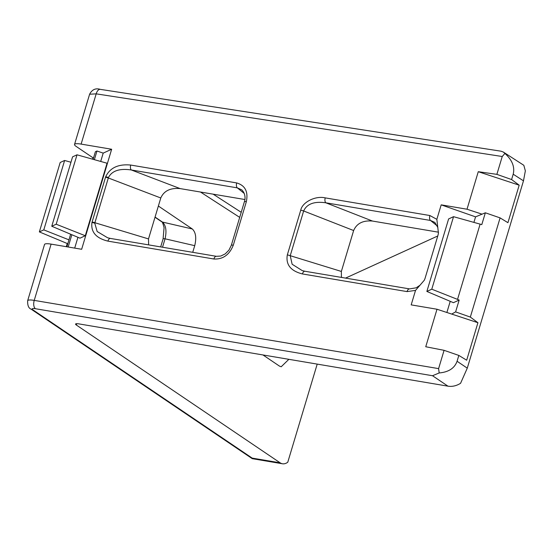 <?xml version="1.0" encoding="UTF-8"?>
<svg xmlns="http://www.w3.org/2000/svg" width="553" height="553" viewBox="0 0 553 553"><rect width="100%" height="100%" fill="white"/><g stroke="black" fill="none" stroke-linecap="round" stroke-linejoin="round"><path stroke-width="0.83" d="M108.443 177.554A3.995 0.684 -160.9 0 0 105.699 176.711C110.006 167.759 118.349 163.875 130.729 165.057A3.995 2.094 99.6 0 0 131.358 169.985C119.6 168.23 111.962 170.753 108.443 177.554L94.763 223.149L97.162 231.52L107.635 237.783L110.42 238.433L216.396 256.316A3.995 2.094 99.6 0 0 213.873 259.004L107.904 241.122A3.995 2.094 -80.4 0 1 110.42 238.433M94.763 223.149A3.995 0.892 -165.7 0 0 91.943 222.548L105.526 177.25A3.995 0.788 16.7 0 1 108.312 177.969L160.785 197.981L148.508 238.917L148.612 244.882M437.001 309.238L477.923 322.717L470.333 317.083L500.092 217.889L507.93 222.686L519.184 185.179L511.594 179.545L513.198 174.202C514.974 166.965 512.209 160.045 504.91 153.437L502.235 156.506L496.877 174.354L478.269 171.7L467.015 209.214L441.19 204.852L436.849 219.327L438.432 233.096L438.066 234.984L425.015 278.491L424.282 280.247L415.524 290.408L411.183 304.883L437.001 309.238L425.748 346.745L444.08 350.326L438.598 368.616L439.193 372.957C448.642 372.107 454.607 368.208 457.075 361.261L458.831 355.427L444.08 350.326M93.111 159.319L95.386 151.736L96.969 151.01L103.204 153.112L111.658 149.248L81.118 144.098A13.313 2.634 -163.3 0 0 74.537 144.444A13.313 2.634 -163.3 0 0 76.107 146.386L92.973 157.785L92.558 159.167M111.658 149.248L81.65 249.279L51.111 244.122L34.231 300.39L438.598 368.616M457.075 361.261L467.278 368.153L523.477 180.845L513.198 174.202M477.923 322.717L466.67 360.224L458.831 355.427M441.19 204.852L475.566 216.859L485.347 212.794L481.794 224.615L480.122 224.131L457.538 299.401L431.782 289.198L426.861 291.445L448.614 218.926L453.536 216.679L480.122 224.131M470.333 317.083L455.617 311.892L459.163 300.065L457.538 299.401M485.347 212.794L500.092 217.889M467.015 209.214L481.711 214.052M67.203 243.679L66.305 246.686M92.973 157.785L93.664 157.474M68.952 239.85L43.791 229.882L39.36 231.907L67.784 243.742M426.861 291.445L453.432 302.685L459.163 300.065M475.566 216.859L473.907 222.389M450.225 301.323L446.879 312.486M451.704 314.076L455.617 311.892M496.877 174.354L511.594 179.545M415.524 290.408L407.043 291.597L302.415 273.942C290.691 270.97 285.659 264.631 287.318 254.926L300.728 210.209C302.256 202.177 315.473 195.527 325.233 197.877A3.995 2.094 99.6 0 0 325.869 202.806L372.487 221.055L438.481 232.191M372.487 221.055C363.031 220.225 356.747 223.384 353.637 230.539L341.36 271.44L341.415 277.412M130.729 165.057L236.698 182.932C245.159 185.449 248.373 191.691 246.355 201.665A3.995 0.788 16.7 0 0 244.385 201.769C245.345 199.515 245.774 193.453 241.661 189.803L237.327 187.868L131.358 169.985L180.174 188.601L244.875 199.522M180.174 188.601C170.386 187.716 163.93 190.84 160.785 197.981M467.278 368.153L460.58 383.277A19.977 16.549 124.1 0 1 447.965 386.167L432.522 375.729L35.44 308.726A6.657 1.313 -163.3 0 0 32.938 309.874L252.196 458.112L252.251 458.665L282.459 463.773A19.977 10.466 99.6 0 0 287.767 462.232L317.208 364.102M76.743 323.685L76.342 325.026A6.657 1.313 16.7 0 1 75.554 324.058A6.657 1.313 16.7 0 1 78.844 323.885L447.965 386.167M288.86 359.319L281.207 366.763L279.459 366.107L262.965 354.95M155.061 217.066L162.464 222.071L192.306 228.977L158.372 206.034M192.306 228.977C195.79 232.288 196.598 237.852 194.725 245.67L192.727 252.32M76.342 325.026L280.157 462.826A19.977 10.466 99.6 0 0 282.459 463.773M502.235 156.506L96.194 93.851A6.657 3.47 -81.2 0 1 100.293 89.358L501.101 151.204L503.354 152.068L523.836 165.306L525.35 170.87L523.477 180.845M437.769 235.979L345.549 278.111M85.286 235.744L107.047 163.225L77.012 154.812L72.581 156.838L51.761 226.246L79.978 238.17L85.286 235.744L56.192 224.221L77.012 154.812M103.204 153.112L100.701 161.448M77.938 237.313L74.703 248.103M96.969 151.01L94.369 159.679M71.849 234.742L68.171 247.004M70.639 234.223L66.872 246.783M35.44 308.726A6.657 3.491 -80.4 0 1 34.231 300.39A13.313 2.634 16.7 0 0 27.65 300.735L44.53 244.474A13.313 2.634 16.7 0 1 51.111 244.122M56.192 224.221L51.761 226.246M431.782 289.198L453.536 216.679M39.36 231.907L60.187 162.499L64.618 160.474L70.957 162.25M43.791 229.882L64.618 160.474M478.269 171.7L519.184 185.179M439.193 372.957L432.522 375.729M503.354 152.068L504.91 153.437M287.318 254.926A3.995 0.788 16.7 0 1 290.228 255.693L292.136 264.244L302.27 270.624M437.893 227.601L434.831 222.41L430.497 220.46L325.869 202.806C314.298 201.147 306.894 203.87 303.645 210.976L290.228 255.693L341.36 271.44M194.725 245.67L165.057 238.806A3.995 0.788 16.7 0 0 163.08 238.91L164.075 227.649C162.928 223.177 162.077 221.179 161.524 221.663L161.524 221.663A3.995 3.311 -55.9 0 0 162.464 222.071C165.962 225.389 166.826 230.967 165.057 238.806L162.527 247.226M216.396 256.316L220.758 256.06L225.216 253.903L228.928 250.15L231.327 245.283A3.995 0.788 16.7 0 1 233.297 245.179C229.433 254.836 222.956 259.447 213.873 259.004M92.095 222.009A3.995 0.788 16.7 0 1 94.881 222.728L148.508 238.917M302.415 273.942A3.995 2.094 -80.4 0 1 304.931 271.253L409.559 288.908A3.995 2.094 -80.4 0 0 407.043 291.597M300.728 210.209A3.995 0.788 16.7 0 1 303.645 210.976L353.637 230.539M105.526 177.25L105.699 176.711M107.904 241.122C96.049 238.205 90.727 232.018 91.943 222.548M246.355 201.665L233.297 245.179M325.233 197.877L429.861 215.532L436.849 219.327M74.537 144.444L89.607 94.231L96.194 93.851L81.118 144.098M239.698 217.377L200.476 192.029M252.196 458.112L280.157 462.826M213.168 194.172L241.219 212.304M341.277 276.963L342.162 277.537M244.281 193.488L237.327 187.868A3.995 2.094 -80.4 0 1 236.698 182.932M437.444 226.073L430.497 220.46A3.995 2.094 99.6 0 1 429.861 215.532M100.293 89.358L100.293 89.358C95.628 87.934 92.061 89.551 89.614 94.224M27.65 300.735C27.484 305.45 28.632 308.249 31.086 309.134A6.657 5.516 -55.9 0 0 32.938 309.874M31.086 309.134L252.251 458.665M244.385 201.769L231.327 245.283M163.08 238.91L160.681 246.915M161.524 221.663L155.006 217.253M419.63 285.486L416.202 287.795L409.559 288.908M304.931 271.253L302.263 270.624"/></g></svg>
